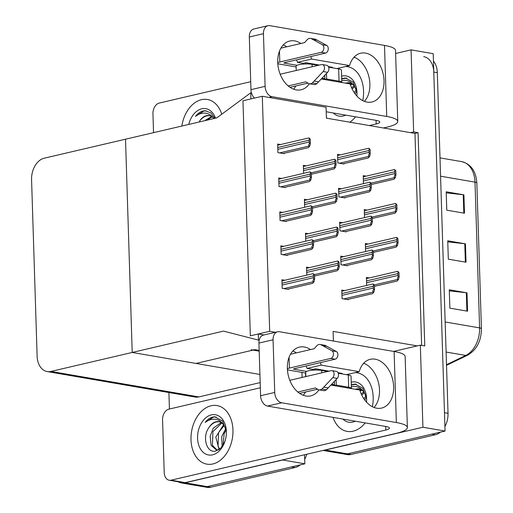 <?xml version="1.0" encoding="UTF-8"?>
<svg xmlns="http://www.w3.org/2000/svg" width="513" height="513" viewBox="0 0 513 513"><rect width="100%" height="100%" fill="white"/><g stroke="black" fill="none" stroke-linecap="round" stroke-linejoin="round"><path stroke-width="0.77" d="M333.418 341.042L333.117 331.398L417.249 345.897L420.339 345.172L424.77 345.935L418.069 132.694L413.638 131.931L410.547 132.649L326.415 118.157L326.069 107.255L262.303 96.271L242.957 100.785L250.344 335.835L269.691 331.315L262.303 96.271M251.178 349.789A18.769 13.062 -80.2 0 0 254.942 349.661L195.979 363.435L132.213 352.45L223.501 331.122L258.488 340.1L258.296 333.976L250.344 335.835L242.957 100.785L250.908 98.932L250.716 92.808L216.8 117.881L44.246 158.19A18.769 13.062 -80.2 0 0 31.575 179.659L37.122 356.157A18.769 13.062 -80.2 0 0 47.183 371.559A18.769 13.062 -80.2 0 0 50.947 371.438L132.213 352.45L125.512 139.209L132.213 352.45L259.924 374.452M393.631 351.411L417.249 345.897M420.339 345.172L422.924 427.239L445.06 431.055L347.455 453.851A18.769 13.062 99.8 0 1 343.691 453.979A18.769 13.062 99.8 0 0 347.455 453.851L431.811 434.145L435.357 434.755L350.995 454.467A18.769 13.062 99.8 0 1 347.23 454.589L323.1 450.433M422.924 427.239L325.313 450.042A18.769 13.062 99.8 0 1 323.78 450.273M395.619 53.474L411.06 49.864L433.203 53.679L445.06 431.055M411.06 49.864L413.638 131.931M421.641 345.396L414.979 133.412L410.547 132.649M414.979 133.412L418.069 132.694M340.408 154.862L337.528 154.362L337.798 162.935L343.999 164.006L343.986 163.609M283.74 246.33L280.861 245.83L281.13 254.41L287.325 255.474L287.312 255.076M282.669 212.401L279.79 211.907L280.06 220.481L286.26 221.545L286.248 221.154M281.605 178.473L278.726 177.979L278.995 186.552L285.196 187.617L285.183 187.226M280.54 144.544L277.661 144.05L277.931 152.624L284.131 153.688L284.119 153.297M341.472 188.79L338.593 188.29L338.862 196.864L345.063 197.935L345.05 197.537M342.543 222.713L339.664 222.219L339.933 230.792L346.128 231.863L346.115 231.466M343.607 256.641L340.728 256.147L340.998 264.721L347.198 265.792L347.186 265.394M284.805 280.258L281.926 279.758L282.195 288.332L288.396 289.403L288.383 289.005M344.672 290.57L341.793 290.076L342.062 298.649L348.263 299.72L348.25 299.323M366.096 176.158L363.217 175.658L363.467 183.648M308.358 233.697L305.479 233.203L305.729 241.193M307.293 199.769L304.408 199.275L304.664 207.265M306.223 165.84L303.343 165.346L303.593 173.336M367.161 210.086L364.281 209.586L364.531 217.576M368.225 244.015L365.346 243.515L365.596 251.505M309.422 267.626L306.543 267.132L306.793 275.122M369.289 277.943L366.41 277.443L366.667 285.433M269.691 331.315L275.385 332.296M250.716 92.808L251.492 92.943M258.488 340.1L259.187 340.222M258.296 333.976L263.99 334.957M300.201 464.893A18.769 13.062 99.8 0 1 295.129 467.516L291.583 466.907L207.226 486.613A18.769 13.062 99.8 0 1 203.462 486.741A18.769 13.062 99.8 0 0 207.226 486.613L304.837 463.81L282.695 459.994L185.09 482.797A18.769 13.062 99.8 0 1 181.32 482.925A18.769 13.062 99.8 0 1 178.223 481.79M301.965 372.387L302.119 377.446L301.965 372.387M304.549 454.768L304.837 463.81M169.425 409.021L168.905 392.535M47.183 371.559L195.087 397.043A18.769 13.062 -80.2 0 0 198.852 396.915L260.181 382.589M423.719 56.648A18.769 13.062 99.8 0 1 433.78 72.051L444.482 412.676L448.029 413.292A18.769 13.062 99.8 0 1 444.918 426.547M433.434 61.041A18.769 13.062 99.8 0 1 437.32 72.66L448.029 413.292M440.43 432.132A18.769 13.062 99.8 0 1 435.357 434.755M464.489 213.222L446.778 210.17L446.201 191.798L463.912 194.844L464.489 213.222M467.567 311.205L449.856 308.153L449.279 289.781L466.99 292.833L467.567 311.205M466.028 262.214L448.317 259.161L447.74 240.789L465.451 243.842L466.028 262.214M447.772 241.847L464.784 243.746A5.008 1.013 -1.8 0 1 465.451 243.842M449.311 290.845L466.323 292.743A5.008 1.013 -1.8 0 1 466.99 292.833M446.233 192.856L463.245 194.754A5.008 1.013 -1.8 0 1 463.912 194.844M295.129 467.516L210.772 487.222A18.769 13.062 99.8 0 1 207.008 487.35L181.32 482.925M305.504 372.996L305.62 376.625M306.761 454.249A18.769 13.062 99.8 0 1 304.696 459.302M397.832 271.403L398.986 272.461L399.127 276.885L398.524 279.438L398.082 279.361C397.235 279.13 397.286 278.258 398.229 276.731A3.129 2.155 76.9 0 1 397.979 275.404L397.921 273.564A3.129 2.155 76.9 0 1 398.088 272.307L397.832 271.403L397.37 271.383L366.449 278.604M374.407 286.331L397.209 281.009L398.524 279.438M399.127 276.885L398.229 276.731M398.986 272.461L398.088 272.307M373.214 284.035L374.368 285.093L374.509 289.518L373.906 292.07L373.464 291.993C372.618 291.762 372.662 290.89 373.605 289.364A3.129 2.155 76.9 0 1 373.361 288.037L373.304 286.196A3.129 2.155 76.9 0 1 373.47 284.939L373.214 284.035L372.746 284.01L341.831 291.237M347.282 299.547L372.585 293.635L373.906 292.07M374.509 289.518L373.605 289.364M374.368 285.093L373.47 284.939M337.964 261.085L339.119 262.149L339.253 266.574L338.651 269.126L338.214 269.049C337.368 268.818 337.413 267.94 338.356 266.42A3.129 2.155 76.9 0 1 338.112 265.086L338.054 263.252A3.129 2.155 76.9 0 1 338.221 261.996L337.964 261.085L337.496 261.066L306.582 268.293M314.54 276.02L337.336 270.691L338.651 269.126M339.253 266.574L338.356 266.42M339.119 262.149L338.221 261.996M313.34 273.718L314.495 274.782L314.636 279.207L314.033 281.752L313.59 281.682C312.744 281.451 312.795 280.573 313.738 279.053A3.129 2.155 76.9 0 1 313.488 277.719L313.43 275.885A3.129 2.155 76.9 0 1 313.597 274.622L313.34 273.718L312.879 273.698L281.958 280.919M287.415 289.236L312.718 283.323L314.033 281.752M314.636 279.207L313.738 279.053M314.495 274.782L313.597 274.622M312.276 239.789L313.43 240.853L313.571 245.278L312.968 247.83L312.526 247.753C311.68 247.523 311.731 246.644 312.673 245.124A3.129 2.155 76.9 0 1 312.423 243.79L312.366 241.956A3.129 2.155 76.9 0 1 312.532 240.693L312.276 239.789L311.814 239.77L280.893 246.99M286.344 255.307L311.654 249.395L312.968 247.83M313.571 245.278L312.673 245.124M313.43 240.853L312.532 240.693M311.211 205.86L312.366 206.925L312.507 211.35L311.904 213.902L311.462 213.825C310.615 213.594 310.66 212.715 311.609 211.196A3.129 2.155 76.9 0 1 311.359 209.862L311.301 208.028A3.129 2.155 76.9 0 1 311.468 206.771L311.211 205.86L310.75 205.841L279.829 213.068M285.279 221.379L310.583 215.466L311.904 213.902M312.507 211.35L311.609 211.196M312.366 206.925L311.468 206.771M310.141 171.932L311.301 172.996L311.436 177.421L310.833 179.973L310.391 179.896C309.551 179.665 309.596 178.787 310.538 177.267A3.129 2.155 76.9 0 1 310.294 175.933L310.237 174.099A3.129 2.155 76.9 0 1 310.403 172.843L310.141 171.932L309.679 171.913L278.764 179.14M284.215 187.45L309.519 181.538L310.833 179.973M311.436 177.421L310.538 177.267M311.301 172.996L310.403 172.843M309.076 138.003L310.23 139.068L310.371 143.493L309.769 146.045L309.326 145.968C308.48 145.737 308.531 144.858 309.474 143.339A3.129 2.155 76.9 0 1 309.224 142.005L309.166 140.171A3.129 2.155 76.9 0 1 309.333 138.914L309.076 138.003L308.614 137.984L277.693 145.211M283.144 153.522L308.454 147.609L309.769 146.045M310.371 143.493L309.474 143.339M310.23 139.068L309.333 138.914M372.143 250.107L373.304 251.165L373.438 255.589L372.836 258.142L372.393 258.065C371.553 257.834 371.598 256.962 372.541 255.436A3.129 2.155 76.9 0 1 372.291 254.108L372.233 252.268A3.129 2.155 76.9 0 1 372.4 251.011L372.143 250.107L371.681 250.088L340.767 257.308M346.217 265.619L371.521 259.706L372.836 258.142M373.438 255.589L372.541 255.436M373.304 251.165L372.4 251.011M371.079 216.178L372.233 217.236L372.374 221.661L371.771 224.213L371.329 224.136C370.482 223.905 370.533 223.033 371.476 221.507A3.129 2.155 76.9 0 1 371.226 220.18L371.168 218.339A3.129 2.155 76.9 0 1 371.335 217.082L371.079 216.178L370.617 216.159L339.696 223.379M345.146 231.69L370.457 225.778L371.771 224.213M372.374 221.661L371.476 221.507M372.233 217.236L371.335 217.082M370.014 182.25L371.168 183.308L371.309 187.732L370.707 190.285L370.264 190.208C369.418 189.977 369.469 189.105 370.412 187.578A3.129 2.155 76.9 0 1 370.162 186.251L370.104 184.411A3.129 2.155 76.9 0 1 370.271 183.154L370.014 182.25L369.552 182.23L338.631 189.451M344.082 197.761L369.392 191.849L370.707 190.285M371.309 187.732L370.412 187.578M371.168 183.308L370.271 183.154M368.95 148.321L370.104 149.379L370.239 153.81L369.636 156.356L369.2 156.279C368.353 156.055 368.398 155.176 369.341 153.65A3.129 2.155 76.9 0 1 369.097 152.323L369.039 150.482A3.129 2.155 76.9 0 1 369.206 149.225L368.95 148.321L368.481 148.302L337.567 155.522M343.017 163.833L368.321 157.927L369.636 156.356M370.239 153.81L369.341 153.65M370.104 149.379L369.206 149.225M396.767 237.474L397.921 238.532L398.056 242.963L397.46 245.509L397.017 245.438C396.171 245.208 396.216 244.329 397.158 242.803A3.129 2.155 76.9 0 1 396.915 241.476L396.857 239.642A3.129 2.155 76.9 0 1 397.024 238.378L396.767 237.474L396.299 237.455L365.384 244.675M373.342 252.402L396.139 247.08L397.46 245.509M398.056 242.963L397.158 242.803M397.921 238.532L397.024 238.378M395.696 203.546L396.857 204.604L396.991 209.035L396.389 211.58L395.946 211.51C395.1 211.279 395.151 210.401 396.094 208.881A3.129 2.155 76.9 0 1 395.844 207.547L395.786 205.713A3.129 2.155 76.9 0 1 395.953 204.45L395.696 203.546L395.234 203.526L364.32 210.747M372.271 218.474L395.074 213.151L396.389 211.58M396.991 209.035L396.094 208.881M396.857 204.604L395.953 204.45M394.632 169.617L395.786 170.682L395.927 175.106L395.324 177.658L394.882 177.581C394.035 177.351 394.087 176.472 395.029 174.952A3.129 2.155 76.9 0 1 394.779 173.618L394.721 171.784A3.129 2.155 76.9 0 1 394.888 170.521L394.632 169.617L394.17 169.598L363.249 176.818M371.207 184.545L394.01 179.223L395.324 177.658M395.927 175.106L395.029 174.952M395.786 170.682L394.888 170.521M336.894 227.156L338.048 228.221L338.189 232.645L337.586 235.198L337.144 235.121C336.297 234.89 336.348 234.011 337.291 232.492A3.129 2.155 76.9 0 1 337.041 231.164L336.983 229.324A3.129 2.155 76.9 0 1 337.15 228.067L336.894 227.156L336.432 227.137L305.511 234.364M313.469 242.091L336.272 236.762L337.586 235.198M338.189 232.645L337.291 232.492M338.048 228.221L337.15 228.067M335.829 193.234L336.983 194.292L337.124 198.717L336.522 201.269L336.079 201.192C335.233 200.961 335.284 200.083 336.227 198.563A3.129 2.155 76.9 0 1 335.977 197.236L335.919 195.395A3.129 2.155 76.9 0 1 336.086 194.138L335.829 193.234L335.367 193.209L304.446 200.436M312.404 208.163L335.207 202.834L336.522 201.269M337.124 198.717L336.227 198.563M336.983 194.292L336.086 194.138M334.765 159.306L335.919 160.364L336.06 164.788L335.457 167.341L335.015 167.264C334.168 167.033 334.213 166.161 335.162 164.635A3.129 2.155 76.9 0 1 334.912 163.307L334.854 161.467A3.129 2.155 76.9 0 1 335.021 160.21L334.765 159.306L334.303 159.28L303.382 166.507M311.34 174.234L334.136 168.905L335.457 167.341M336.06 164.788L335.162 164.635M335.919 160.364L335.021 160.21M300.887 43.49A25.028 17.243 76.9 0 0 289.762 41.027A25.028 17.243 76.9 0 0 277.738 62.342A25.028 17.243 76.9 0 0 301.15 89.769A25.028 17.243 76.9 0 0 309.333 83.766M293.551 89.159A25.028 17.243 76.9 0 0 295.898 85.934M221.757 114.219A29.722 20.687 -80.2 0 0 207.399 99.484A29.722 20.687 -80.2 0 0 201.442 99.682A29.722 20.687 -80.2 0 0 181.846 126.044A29.722 20.687 99.8 0 1 201.442 99.682A29.722 20.687 99.8 0 1 207.399 99.484A29.722 20.687 99.8 0 1 221.757 114.219M349.885 122.197A29.722 20.687 -80.2 0 0 355.541 116.81A29.722 20.687 99.8 0 1 349.885 122.197M362.762 100.631A29.722 20.687 -80.2 0 0 347.628 66.722A29.722 20.687 -80.2 0 0 345.602 66.523A29.722 20.687 99.8 0 1 347.628 66.722A29.722 20.687 99.8 0 1 362.762 100.631M321.298 78.989L350.174 83.959A25.028 17.243 76.9 0 0 372.002 101.978A25.028 17.243 76.9 0 0 383.096 73.68A25.028 17.243 76.9 0 0 360.613 53.23A25.028 17.243 76.9 0 0 349.597 65.587L311.583 59.04A25.028 17.243 76.9 0 0 310.718 56.558M336.791 68.582L349.597 65.587M319.464 65.055L305.825 62.708L303.17 63.33L297.45 62.342L311.583 59.04M332.411 67.825L332.392 67.286L328.397 66.594M153.541 132.662L152.945 113.79A9.388 6.534 -80.2 0 1 159.28 103.055L250.722 81.695M383.493 127.987L386.796 127.218A37.545 7.612 178.2 0 0 397.755 121.459A37.545 7.612 178.2 0 0 386.731 116.451L272.037 96.688L268.947 97.412M386.731 116.451L384.493 45.407L269.806 25.65A9.388 6.464 76.9 0 0 267.959 25.695A9.388 6.464 76.9 0 0 263.451 33.691L249.318 36.994A9.388 6.464 -103.1 0 1 253.826 28.997L267.959 25.695M254.454 98.105A9.388 6.464 -103.1 0 1 250.972 89.66L265.106 86.357L263.451 33.691M265.106 86.357A9.388 6.464 76.9 0 0 272.037 96.688M250.972 89.66L249.318 36.994M364.403 101.362A25.028 17.243 76.9 0 0 368.962 76.982A25.028 17.243 76.9 0 0 354.073 57.148M303.196 64.093L303.17 63.33M297.45 62.342A25.028 17.243 76.9 0 0 296.585 59.861M286.754 46.792A25.028 17.243 76.9 0 0 283.221 44.939M326.21 111.763L376.138 120.363A12.517 2.539 -1.8 0 1 379.812 122.03A12.517 2.539 -1.8 0 1 376.164 123.954L369.322 125.55M337.766 68.351A29.722 20.687 -80.2 0 0 337.195 68.646A29.722 20.687 99.8 0 1 337.766 68.351M326.39 117.451A29.722 20.687 -80.2 0 0 326.935 118.246A29.722 20.687 99.8 0 1 326.39 117.451M354.707 57.398L353.617 57.655M384.493 45.407A37.545 7.612 -1.8 0 1 395.523 50.421L397.755 121.459M305.863 63.958L305.825 62.708M310.506 349.577A25.028 17.243 76.9 0 0 299.38 347.109A25.028 17.243 76.9 0 0 287.363 368.43A25.028 17.243 76.9 0 0 310.769 395.856A25.028 17.243 76.9 0 0 318.951 389.854M303.17 395.241A25.028 17.243 76.9 0 0 305.517 392.022M212.889 463.951A29.722 20.687 -80.2 0 0 232.87 434.158A29.722 20.687 -80.2 0 0 217.025 405.571A29.722 20.687 -80.2 0 0 211.061 405.77A29.722 20.687 -80.2 0 0 191.08 435.563A29.722 20.687 -80.2 0 0 206.931 464.15A29.722 20.687 -80.2 0 0 212.889 463.951A29.722 20.687 99.8 0 1 206.931 464.15A29.722 20.687 99.8 0 1 191.08 435.563A29.722 20.687 99.8 0 1 211.061 405.77A29.722 20.687 99.8 0 1 217.025 405.571A29.722 20.687 99.8 0 1 232.87 434.158A29.722 20.687 99.8 0 1 212.889 463.951M353.117 431.189A29.722 20.687 -80.2 0 0 365.16 422.898A29.722 20.687 99.8 0 1 353.117 431.189A29.722 20.687 99.8 0 1 347.154 431.395A29.722 20.687 -80.2 0 0 353.117 431.189M372.38 406.719A29.722 20.687 -80.2 0 0 357.247 372.81A29.722 20.687 -80.2 0 0 355.22 372.611A29.722 20.687 99.8 0 1 357.247 372.81A29.722 20.687 99.8 0 1 372.38 406.719M330.917 385.071L359.793 390.047A25.028 17.243 76.9 0 0 381.621 408.066A25.028 17.243 76.9 0 0 392.714 379.767A25.028 17.243 76.9 0 0 370.232 359.318A25.028 17.243 76.9 0 0 359.215 371.675L321.202 365.128A25.028 17.243 76.9 0 0 320.336 362.646M346.41 374.663L359.215 371.675M329.083 371.143L315.444 368.796L312.795 369.411L307.069 368.43L321.202 365.128M342.03 373.913L342.011 373.374L338.016 372.682M169.252 480.245A9.388 6.534 -80.2 0 0 171.137 480.181L185.302 482.624A9.388 6.534 99.8 0 1 183.423 482.688L169.252 480.245A9.388 6.534 -80.2 0 1 164.218 472.544L162.563 419.878A9.388 6.534 -80.2 0 1 168.899 409.143L260.341 387.783M185.302 482.624L396.414 433.305A37.545 7.612 178.2 0 0 407.373 427.547A37.545 7.612 178.2 0 0 396.35 422.539L281.656 402.776L267.523 406.078L385.757 426.45A12.517 2.539 -1.8 0 1 389.431 428.118A12.517 2.539 -1.8 0 1 385.782 430.041L171.137 480.181M396.35 422.539L394.112 351.495L279.425 331.738A9.388 6.464 76.9 0 0 277.578 331.783A9.388 6.464 76.9 0 0 273.07 339.779L258.937 343.082A9.388 6.464 -103.1 0 1 263.445 335.085L277.578 331.783M267.523 406.078A9.388 6.464 -103.1 0 1 260.591 395.747L274.724 392.445L273.07 339.779M274.724 392.445A9.388 6.464 76.9 0 0 281.656 402.776M260.591 395.747L258.937 343.082M374.022 407.45A25.028 17.243 76.9 0 0 378.581 383.07A25.028 17.243 76.9 0 0 363.691 363.23M312.815 370.181L312.795 369.411M307.069 368.43A25.028 17.243 76.9 0 0 306.203 365.949M296.373 352.873A25.028 17.243 76.9 0 0 292.84 351.027M347.384 374.439A29.722 20.687 -80.2 0 0 346.82 374.734A29.722 20.687 99.8 0 1 347.384 374.439M333.033 417.364A29.722 20.687 -80.2 0 0 347.154 431.395A29.722 20.687 99.8 0 1 333.033 417.364M364.326 363.486L363.242 363.743M394.112 351.495A37.545 7.612 -1.8 0 1 405.142 356.509L407.373 427.547M315.482 370.046L315.444 368.796M341.799 82.516A9.388 1.905 178.2 0 0 341.812 82.407A9.388 1.905 178.2 0 0 339.055 81.15L326.659 79.015L324.453 79.528M341.812 82.407L341.427 70.153A9.388 1.905 178.2 0 0 338.67 68.902L328.647 67.177M280.188 74.231L321.529 64.574A3.995 2.783 99.8 0 1 322.331 64.548A3.995 2.783 99.8 0 1 324.434 67.37A3.995 2.783 99.8 0 1 323.171 71.544L312.366 82.926A6.259 4.354 99.8 0 1 309.48 83.799A6.259 4.354 99.8 0 1 308.422 83.401L305.761 81.83L288.21 85.934M318.143 65.369L312.103 64.324A9.388 1.905 178.2 0 0 297.008 65.311A9.388 1.905 178.2 0 0 296.097 66.171L296.232 70.486M297.008 65.311L284.228 63.105L283.862 62.939L284.228 62.746L325.569 53.089A3.995 2.783 -80.2 0 0 328.205 49.556A3.995 2.783 -80.2 0 0 326.755 45.465L317.303 40.238L312.872 39.475L322.324 44.702A3.995 2.783 99.8 0 1 323.774 48.793A3.995 2.783 99.8 0 1 321.144 52.326L325.569 53.089M279.457 51.191L279.797 61.99L321.144 52.326M279.797 61.99A7.509 1.52 178.2 0 0 277.757 62.817M277.796 63.458A7.509 1.52 178.2 0 0 279.809 64.138L296.123 66.953M280.874 48.164L304.53 42.637L307.05 39.854A6.259 4.354 99.8 0 1 310.564 38.392A6.259 4.354 99.8 0 1 310.974 38.494L315.399 39.257L317.303 40.238M312.872 39.475L310.974 38.494M307.941 83.119L290.018 87.306M310.564 38.392L314.995 39.155A6.259 4.354 99.8 0 1 315.399 39.257M309.48 83.799L313.911 84.562A6.259 4.354 99.8 0 0 316.797 83.69L327.595 72.307A3.995 2.783 -80.2 0 0 328.865 68.133A3.995 2.783 -80.2 0 0 326.755 65.311L322.331 64.548M316.797 83.69L312.366 82.926M318.611 81.836L314.18 81.073M326.659 79.015L326.486 73.487M322.683 79.226L324.889 78.707L322.023 78.22M324.889 78.707L324.78 75.296M351.418 388.604A9.388 1.905 178.2 0 0 351.431 388.488A9.388 1.905 178.2 0 0 348.673 387.238L336.278 385.103L334.072 385.616M351.431 388.488L351.046 376.241A9.388 1.905 178.2 0 0 348.289 374.99L338.266 373.265M289.807 380.319L331.148 370.662A3.995 2.783 99.8 0 1 331.949 370.636A3.995 2.783 99.8 0 1 334.059 373.458A3.995 2.783 99.8 0 1 332.79 377.632L321.984 389.014A6.259 4.354 99.8 0 1 319.099 389.886A6.259 4.354 99.8 0 1 318.041 389.489L315.38 387.918L297.829 392.022M327.762 371.45L321.722 370.412A9.388 1.905 178.2 0 0 306.627 371.399A9.388 1.905 178.2 0 0 305.716 372.252L305.851 376.574M306.627 371.399L293.846 369.193L293.481 369.027L293.846 368.834L335.188 359.177A3.995 2.783 -80.2 0 0 337.823 355.644A3.995 2.783 -80.2 0 0 336.374 351.552L326.922 346.326L322.497 345.563L331.943 350.789A3.995 2.783 99.8 0 1 333.392 354.881A3.995 2.783 99.8 0 1 330.763 358.414L335.188 359.177M289.075 357.272L289.415 368.071L330.763 358.414M289.415 368.071A7.509 1.52 178.2 0 0 287.376 368.905M287.415 369.546A7.509 1.52 178.2 0 0 289.428 370.226L305.742 373.034M290.493 354.252L314.148 348.725L316.668 345.942A6.259 4.354 99.8 0 1 320.183 344.48A6.259 4.354 99.8 0 1 320.593 344.582L325.018 345.345L326.922 346.326M322.497 345.563L320.593 344.582M317.56 389.207L299.637 393.394M320.183 344.48L324.614 345.243A6.259 4.354 99.8 0 1 325.018 345.345M319.099 389.886L323.53 390.65A6.259 4.354 99.8 0 0 326.415 389.777L337.214 378.395A3.995 2.783 -80.2 0 0 338.484 374.221A3.995 2.783 -80.2 0 0 336.374 371.399L331.949 370.636M326.415 389.777L321.984 389.014M328.23 387.924L323.799 387.161M336.278 385.103L336.105 379.575M332.302 385.314L334.508 384.795L331.642 384.301M334.508 384.795L334.399 381.383M341.696 78.752L345.326 77.95L353.156 82.138L356.92 92.282M341.613 76.129A20.405 14.197 99.8 0 1 341.953 76.046A20.405 14.197 99.8 0 1 356.997 93.392A20.405 14.197 99.8 0 1 356.888 96.04M345.666 115.111A20.405 14.197 99.8 0 1 343.21 115.983A20.405 14.197 99.8 0 1 333.283 112.982M356.561 89.762L353.739 85.312C351.309 82.125 348.333 80.464 344.826 80.323L341.761 80.65M353.739 85.312A14.146 9.843 -80.2 0 0 349.411 82.837A14.146 9.843 -80.2 0 0 346.576 82.933A14.146 9.843 -80.2 0 0 345.704 83.189M349.86 82.933L346.326 83.298M351.803 83.722L350.225 84.132M352.425 84.132L350.469 84.869M354.823 86.575L352.136 88.948M354.226 85.831L351.604 87.794M356.791 91.128L355.143 93.924M356.471 89.538L354.259 92.667M346.557 78.072L341.709 79.021M225.957 428.611L223.136 424.161C220.699 420.974 217.73 419.307 214.222 419.172C211.035 419.14 208.002 420.224 205.123 422.443C207.374 419.544 209.932 417.742 212.792 417.043L214.723 416.793L222.546 420.981L226.31 431.132M211.35 414.895A20.405 14.197 99.8 0 1 226.387 432.235A20.405 14.197 99.8 0 1 224.681 442.161A20.405 14.197 99.8 0 1 212.6 454.832A20.405 14.197 99.8 0 1 197.576 438.224A20.405 14.197 99.8 0 1 211.35 414.895M224.848 441.674L220.911 448.041L215.556 451.094C206.861 453.486 201.641 437.044 209.137 427.31A14.146 9.843 -80.2 0 1 215.967 421.782A14.146 9.843 -80.2 0 1 218.807 421.686A14.146 9.843 -80.2 0 1 223.136 424.161M219.256 421.776L216.666 421.898C213.838 422.494 211.324 424.296 209.137 427.31M221.193 422.571L213.286 428.143L210.144 436.326L211.151 445.393L216.351 449.972L218.551 449.927M221.821 422.975L212.921 431.651L212.42 445.335L217.063 450.048M224.219 425.418L218.544 432.619L218.044 446.304L219.763 449.074M223.623 424.681L215.793 437.082L219.109 449.561M226.182 429.977L224.168 433.588L223.027 445.348M225.867 428.387L221.706 436.634L222.11 446.656M215.947 416.922L213.37 417.146L205.123 422.443M351.315 384.84L354.945 384.032L362.774 388.226L366.538 398.37M351.232 382.217A20.405 14.197 99.8 0 1 351.572 382.134A20.405 14.197 99.8 0 1 366.615 399.473A20.405 14.197 99.8 0 1 366.506 402.128M355.285 421.199A20.405 14.197 99.8 0 1 352.829 422.071A20.405 14.197 99.8 0 1 342.908 419.07M366.179 395.85L363.358 391.4C360.928 388.213 357.952 386.552 354.445 386.411L351.379 386.738M363.358 391.4A14.146 9.843 -80.2 0 0 359.029 388.925A14.146 9.843 -80.2 0 0 356.195 389.021A14.146 9.843 -80.2 0 0 355.323 389.277M359.478 389.021L355.945 389.386M361.421 389.809L359.844 390.213M362.043 390.22L360.088 390.957M364.442 392.657L361.755 395.036M363.852 391.919L361.223 393.881M366.41 397.216L364.762 400.012M366.09 395.626L363.877 398.755M356.176 384.16L351.328 385.109M213.959 118.541L213.517 118.073C211.08 114.886 208.111 113.219 204.597 113.084C201.417 113.052 198.384 114.142 195.504 116.355C197.755 113.456 200.314 111.654 203.174 110.955L205.104 110.705L210.83 112.841L214.998 118.298M188.765 124.428A20.405 14.197 99.8 0 1 201.731 108.807A20.405 14.197 99.8 0 1 215.479 118.189M213.517 118.073A14.146 9.843 -80.2 0 0 209.189 115.598A14.146 9.843 -80.2 0 0 206.348 115.694A14.146 9.843 -80.2 0 0 199.519 121.222C201.705 118.214 204.219 116.406 207.047 115.81L209.637 115.688M211.574 116.483L204.7 120.709M212.202 116.893L206.758 120.228M206.329 110.834L203.751 111.058L195.504 116.355M254.942 349.661L259.168 350.392M325.313 450.042L350.995 454.467M185.09 482.797L210.772 487.222M50.947 371.438L198.852 396.915M440.577 176.209L475.006 182.141A6.259 1.27 -1.8 0 1 476.846 182.974L481.425 328.73A6.259 1.27 178.2 0 0 479.591 327.897L475.006 182.141A25.028 17.416 -80.2 0 0 461.591 161.601C470.928 164.019 476.006 171.143 476.846 182.974M481.425 328.73C481.271 341.1 476.635 349.924 467.51 355.22A6.259 4.027 -115.7 0 1 465.746 355.432A25.028 17.416 -80.2 0 0 479.591 327.897L445.156 321.965M446.502 364.705L465.746 355.432L446.105 352.046M437.32 72.66L433.78 72.051M465.362 262.098L464.784 243.746M463.823 213.107L463.245 194.754M466.901 311.09L466.323 292.743M374.246 284.933L398.082 279.361M366.577 282.74L397.979 275.404M366.519 280.9L397.921 273.564M343.736 298.938L373.464 291.993M341.959 295.373L373.361 288.037M341.902 293.532L373.304 286.196M314.379 274.615L338.214 269.049M306.71 272.422L338.112 265.086M306.652 270.588L338.054 263.252M283.869 288.62L313.59 281.682M282.092 285.055L313.488 277.719M282.035 283.221L313.43 275.885M282.804 254.698L312.526 247.753M281.021 251.126L312.423 243.79M280.964 249.292L312.366 241.956M281.74 220.77L311.462 213.825M279.957 217.198L311.359 209.862M279.899 215.364L311.301 208.028M280.669 186.841L310.391 179.896M278.892 183.269L310.294 175.933M278.835 181.435L310.237 174.099M279.604 152.912L309.326 145.968M277.828 149.341L309.224 142.005M277.77 147.507L309.166 140.171M342.671 265.009L372.393 258.065M340.895 261.444L372.291 254.108M340.837 259.604L372.233 252.268M341.607 231.081L371.329 224.136M339.83 227.516L371.226 220.18M339.773 225.675L371.168 218.339M340.542 197.152L370.264 190.208M338.76 193.587L370.162 186.251M338.702 191.747L370.104 184.411M339.471 163.224L369.2 156.279M337.695 159.658L369.097 152.323M337.637 157.818L369.039 150.482M373.182 251.004L397.017 245.438M365.512 248.811L396.915 241.476M365.455 246.971L396.857 239.642M372.117 217.076L395.946 211.51M364.448 214.883L395.844 207.547M364.39 213.049L395.786 205.713M371.053 183.147L394.882 177.581M363.384 180.954L394.779 173.618M363.326 179.12L394.721 171.784M313.315 240.687L337.144 235.121M305.645 238.494L337.041 231.164M305.588 236.66L336.983 229.324M312.25 206.758L336.079 201.192M304.575 204.572L335.977 197.236M304.517 202.731L335.919 195.395M311.179 172.83L335.015 167.264M303.51 170.643L334.912 163.307M303.452 168.803L334.854 161.467M376.164 123.954L376.048 120.343M385.782 430.041L385.667 426.431M339.055 81.15L338.67 68.902M284.215 62.753L284.228 63.105M326.755 45.465L322.324 44.702M327.595 72.307L323.171 71.544M312.18 66.761L312.103 64.324M348.673 387.238L348.289 374.99M293.834 368.841L293.846 369.193M336.374 351.552L331.943 350.789M337.214 378.395L332.79 377.632M321.798 372.848L321.722 370.412M253.031 350.11L259.193 351.168M467.51 355.22L446.522 365.333M461.591 161.601L440 157.882"/></g></svg>
